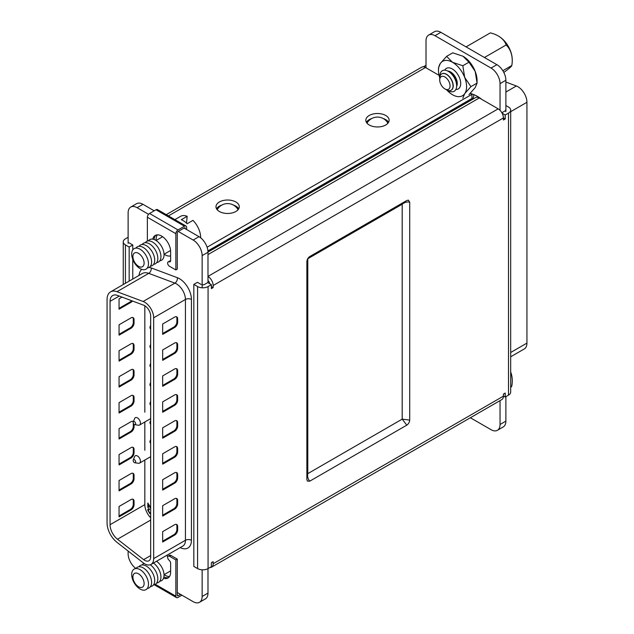 <?xml version="1.0" encoding="UTF-8"?>
<svg xmlns="http://www.w3.org/2000/svg" width="634" height="634" viewBox="0 0 634 634"><rect width="100%" height="100%" fill="white"/><g stroke="black" fill="none" stroke-linecap="round" stroke-linejoin="round"><path stroke-width="0.95" d="M510.679 387.445A20.557 1.68 146.7 0 0 511.781 386.066A28.403 28.403 0 0 0 512.106 377.912A18.917 10.921 -120 0 0 510.679 371.896M511.781 386.066A20.557 1.68 146.7 0 0 511.789 385.979A20.557 15.303 98 0 0 510.679 372.261M511.789 385.979L510.679 386.621M503.816 72.45A20.557 1.68 146.7 0 0 511.781 65.627A28.403 28.403 0 0 0 512.106 57.472A18.917 10.921 -120 0 0 500.559 37.469A18.917 10.921 -120 0 0 499.774 36.923M511.781 65.627A20.557 1.68 146.7 0 0 511.789 65.532A20.557 15.303 98 0 0 506.122 44.982A20.557 13.631 8.7 0 0 498.736 36.249A20.557 13.631 8.7 0 0 490.328 32.881L466.061 46.892M456.654 85.836L456.654 83.846A9.431 5.444 -120 0 0 456.226 80.875A9.431 5.444 -120 0 0 449.989 72.3L448.262 71.301A11.864 6.855 60 0 1 456.115 82.095A11.864 6.855 60 0 1 456.654 85.836A11.864 6.855 60 0 1 448.262 90.686L447.794 90.416M447.794 71.048A9.431 5.444 60 0 1 456.821 80.526A9.431 5.444 60 0 1 456.639 86.375M441.747 73.869A9.431 5.444 60 0 1 441.827 73.821A9.431 5.444 60 0 1 452.779 82.864A9.431 5.444 60 0 1 451.257 90.155A9.431 5.444 60 0 1 451.178 90.194M439.727 79.955L439.727 78.228A9.431 5.444 60 0 1 441.676 73.909A9.431 5.444 60 0 1 452.628 82.951A9.431 5.444 60 0 1 451.107 90.242A9.431 5.444 60 0 1 446.391 89.774L444.894 88.911A7.315 4.224 -120 0 0 449.728 83.617A7.315 4.224 -120 0 0 443.959 76.532A7.315 4.224 -120 0 0 439.727 79.955A7.315 4.224 -120 0 0 440.059 82.261A7.315 4.224 -120 0 0 444.894 88.911M444.711 70.16A11.864 6.855 60 0 1 452.311 68.971A11.864 6.855 60 0 1 460.157 79.757A11.864 6.855 60 0 1 460.704 83.506A11.864 6.855 60 0 1 455.862 89.489M439.869 76.69L439.869 76.151A11.864 6.855 60 0 1 448.262 71.301M506.122 44.982L484.439 57.496M511.789 65.532L502.833 70.707M150.67 421.665A1.775 1.022 -120 0 0 150.028 422.086A1.775 1.022 -120 0 0 150.67 424.289M468.962 94.632L475.191 87.603L477.069 83.094L475.191 71.388L468.962 62.187L463.026 56.252L452.739 52.82L446.598 56.371L452.533 62.306L462.82 65.738L468.962 62.187M462.82 65.738L464.698 77.443L470.927 86.636L477.069 83.094L477.069 80.581A19.868 11.467 -120 0 0 475.191 71.388A19.868 11.467 60 0 0 463.026 56.252M470.927 86.636L464.698 93.666L462.82 98.175M439.734 77.816A19.868 11.467 60 0 1 438.49 70.414L438.49 67.909L440.368 63.392L446.598 56.371M438.49 70.414A19.868 11.467 60 0 1 440.368 63.392A19.868 11.467 60 0 1 452.533 62.306A19.868 11.467 60 0 1 464.698 77.443A19.868 11.467 -120 0 1 464.698 93.666A19.868 11.467 60 0 1 452.533 94.751A19.868 11.467 60 0 1 446.748 89.973M134.86 462.78L138.505 463.28A4.24 2.449 -120 0 0 139.551 463.097A4.24 2.449 -120 0 0 138.323 456.639A4.24 2.449 -120 0 0 135.311 455.759A4.24 2.449 -120 0 0 134.63 456.575L133.243 459.983A1.775 1.022 -120 0 0 134.043 462.344A1.775 1.022 -120 0 0 134.86 462.78A1.775 1.022 -120 0 0 135.668 461.853A1.775 1.022 -120 0 0 134.788 460.007A1.775 1.022 -120 0 0 133.243 459.983M426.008 67.798L426.008 40.893A12.712 7.339 60 0 1 428.647 35.076A12.712 7.339 60 0 1 435.003 35.702L491.041 68.06A12.712 7.339 60 0 1 500.036 83.633L500.036 110.332M500.036 400.617L500.036 424.495A12.712 7.339 60 0 1 497.405 430.312A12.712 7.339 60 0 1 491.041 429.686L470.373 417.751M428.647 35.076L434.488 31.7A12.712 7.339 60 0 1 440.844 32.326L496.89 64.684A12.712 7.339 60 0 1 505.877 80.256L505.877 111.576M505.877 396.638L505.877 421.119A12.712 7.339 60 0 1 503.245 426.944L497.405 430.312M505.877 82.048L516.377 85.978A12.712 7.339 60 0 1 526.933 102.288L526.933 343.113A12.712 7.339 60 0 1 524.302 348.93L510.679 356.799M150.67 440.693A1.775 1.022 -120 0 0 150.028 441.121A1.775 1.022 -120 0 0 150.67 443.325M150.67 364.566A1.775 1.022 -120 0 0 150.028 364.986A1.775 1.022 -120 0 0 150.67 367.197M150.67 402.63A1.775 1.022 -120 0 0 150.028 403.058A1.775 1.022 -120 0 0 150.67 405.261M385.718 115.475A11.658 6.728 0 0 0 373.014 114.017A11.658 6.728 0 0 0 365.818 120.238A11.658 6.728 0 0 0 369.234 124.993A11.658 6.728 0 0 0 381.937 126.451A11.658 6.728 0 0 0 389.133 120.238A11.658 6.728 0 0 0 385.718 115.475M366.389 122.314A11.658 6.728 180 0 1 371.778 118.518M383.174 118.518A11.658 6.728 180 0 1 385.718 119.628A11.658 6.728 180 0 1 388.563 122.314M235.872 201.992A11.658 6.728 0 0 0 223.176 200.526A11.658 6.728 0 0 0 215.98 206.747A11.658 6.728 0 0 0 219.388 211.502A11.658 6.728 0 0 0 232.092 212.961A11.658 6.728 0 0 0 239.287 206.747A11.658 6.728 0 0 0 235.872 201.992M216.543 208.824A11.658 6.728 180 0 1 221.932 205.028M233.328 205.028A11.658 6.728 180 0 1 235.872 206.145A11.658 6.728 180 0 1 238.717 208.824M128.123 237.274L125.421 238.836A7.418 4.28 0 0 0 123.25 241.863A7.418 4.28 0 0 0 125.421 244.89L129.17 247.054L132.768 244.978L129.019 242.814M426.008 65.294A7.418 4.28 0 0 0 425.866 65.381L423.409 66.792M166.259 214.657L421.776 67.133A7.418 4.28 60 0 1 425.485 67.497L439.061 75.335M129.17 281.124L129.17 247.054M132.768 279.047L132.768 259.409M132.768 249.962L132.768 244.978M207.096 247.22L471.942 94.315L470.238 93.333M471.942 94.315L471.942 98.468L207.92 250.898M217.256 209.806A10.572 6.102 180 0 1 217.834 208.681A11.975 11.975 0 0 1 237.433 208.681A10.572 6.102 180 0 1 238.012 209.806M367.094 123.297A10.572 6.102 180 0 1 367.672 122.172A11.975 11.975 0 0 1 387.279 122.172A10.572 6.102 180 0 1 387.857 123.297M207.984 252.078L475.579 97.588A7.418 4.28 60 0 1 479.288 97.953L207.992 254.583M479.288 97.953L498.166 108.85A7.418 4.28 60 0 1 503.412 117.94L503.412 120.016L505.211 118.978L505.211 114.992L508.508 113.09A7.418 4.28 0 0 0 510.679 110.062L510.679 392.097A7.418 4.28 180 0 1 508.508 395.125L505.211 397.027L505.211 393.048L503.412 394.086L503.412 396.163A7.418 4.28 60 0 1 501.874 399.555L211.629 567.129A7.418 4.28 -120 0 0 213.159 563.737L213.159 561.661L211.368 562.699L211.368 566.677L208.071 568.579A7.418 4.28 180 0 1 197.578 568.579L193.83 566.416L193.83 284.389L197.428 282.312L201.176 284.476M209.997 567.47A7.418 4.28 -120 0 0 211.629 567.129M402.645 202.904L402.194 204.235C404.484 202.301 406.988 201.628 409.707 202.191L408.423 200.146L406.798 200.51L309.78 256.524C308.037 257.753 307.062 259.433 306.872 261.565L306.872 479.486L307.363 481.079L309.78 481.158L406.798 425.152C408.542 423.916 409.509 422.244 409.707 420.112L402.194 419.129L406.798 425.152M409.707 202.191L409.707 420.112M193.83 284.389L197.578 286.552A7.418 4.28 0 0 0 208.071 286.552L211.368 284.642L211.368 288.628L213.159 287.59L213.159 285.514A7.418 4.28 -120 0 0 207.992 276.472M202.143 284.809A2.33 1.347 0 0 0 204.473 284.476L207.77 282.566L211.368 284.642M207.992 280.624A2.33 1.347 -120 0 1 209.569 283.438L209.569 283.604M501.874 112.765L504.91 111.013A2.33 1.347 0 0 0 505.591 110.062M503.412 395.988L505.211 397.027M502.12 113.209L505.211 114.992M510.679 110.062A7.418 4.28 0 0 0 508.508 107.035L505.877 105.521M213.159 285.514L503.412 117.94L505.211 118.978M211.368 286.552L213.159 287.59M309.78 481.158C307.934 479.098 307.268 476.586 307.791 473.638L306.872 474.692M150.67 326.494A1.775 1.022 -120 0 0 150.028 326.922A1.775 1.022 -120 0 0 150.67 329.125M150.67 316.065A8.48 4.898 -120 0 0 144.679 305.683A8.48 4.898 -120 0 0 143.641 305.184L117.496 295.412A12.712 7.339 -120 0 0 112.701 295.531A12.712 7.339 -120 0 0 110.062 301.348L110.062 524.706A12.712 7.339 -120 0 0 117.496 539.225L143.641 559.64A8.48 4.898 -120 0 0 148.919 560.765A8.48 4.898 -120 0 0 150.67 556.882L150.67 316.065M144.679 302.22A12.712 7.339 -120 0 0 143.118 301.475L116.973 291.703A16.952 9.787 -120 0 0 110.578 291.854A16.952 9.787 -120 0 0 107.067 299.62L107.067 522.979A16.952 9.787 -120 0 0 116.973 542.332L143.118 562.746A12.712 7.339 -120 0 0 151.035 564.434A12.712 7.339 -120 0 0 153.666 558.617L153.666 317.793A12.712 7.339 -120 0 0 144.679 302.22M169.983 571.274A12.712 7.339 -120 0 0 170.633 571.702M164.143 574.65A12.712 7.339 -120 0 0 165.133 575.284A12.712 7.339 -120 0 0 169.532 576.496M161.995 236.3A12.712 7.339 -120 0 0 162.042 237.068M169.983 250.834A12.712 7.339 -120 0 0 170.625 251.254M157.295 234.849A12.712 7.339 -120 0 0 156.194 240.444M164.143 254.202A12.712 7.339 -120 0 0 165.133 254.836A12.712 7.339 -120 0 0 170.633 255.843M150.67 508.428L148.404 504.727L148.404 507.763L147.825 507.43L147.825 503L150.67 507.715M144.829 305.77L144.829 412.203M144.829 421.99L144.829 450.267M144.829 460.054L144.829 504.64A12.712 7.339 -120 0 0 150.67 517.74M150.67 513.706L149.672 513.421L147.682 509.998L148.158 508.896L149.275 508.936L149.275 509.514L148.633 509.514L149.275 509.276M149.275 509.514L148.261 510.37L149.687 512.851L150.67 512.874M131.04 483.972L119.057 490.89L119.057 480.509L131.04 473.59A4.24 2.449 -60 0 1 133.164 473.376A4.24 2.449 -60 0 1 134.043 475.318L134.043 478.781A4.24 2.449 -60 0 1 131.04 483.972L130.295 483.536L119.057 490.027M134.043 424.273A1.775 1.022 -120 0 0 134.86 424.717A1.775 1.022 -120 0 0 135.668 423.781A1.775 1.022 -120 0 0 134.788 421.935A1.775 1.022 -120 0 0 133.243 421.911A1.775 1.022 -120 0 0 134.043 424.273L134.043 426.872A4.24 2.449 -60 0 1 131.04 432.063L119.057 438.982L119.057 428.6L131.04 421.681A4.24 2.449 -60 0 1 133.164 421.467A4.24 2.449 -60 0 1 133.37 421.61M131.04 380.154L119.057 387.073L119.057 376.691L131.04 369.773A4.24 2.449 -60 0 1 133.164 369.559A4.24 2.449 -60 0 1 134.043 371.5L134.043 374.963A4.24 2.449 -60 0 1 131.04 380.154L130.295 379.718L119.057 386.209M131.04 328.246L119.057 335.164L119.057 324.782L131.04 317.864A4.24 2.449 -60 0 1 133.164 317.658A4.24 2.449 -60 0 1 134.043 319.591L134.043 323.055A4.24 2.449 -60 0 1 131.04 328.246L130.295 327.81L119.057 334.3M132.498 301.023A4.24 2.449 -60 0 1 131.04 302.291L119.057 309.21L119.057 298.828L122.037 297.108M131.04 354.2L119.057 361.118L119.057 350.737L131.04 343.818A4.24 2.449 -60 0 1 133.164 343.604A4.24 2.449 -60 0 1 134.043 345.546L134.043 349.009A4.24 2.449 -60 0 1 131.04 354.2L130.295 353.764L119.057 360.255M131.04 406.109L119.057 413.027L119.057 402.645L131.04 395.727A4.24 2.449 -60 0 1 133.164 395.513A4.24 2.449 -60 0 1 134.043 397.455L134.043 400.918A4.24 2.449 -60 0 1 131.04 406.109L130.295 405.673L119.057 412.163M131.04 458.017L119.057 464.936L119.057 454.554L131.04 447.636A4.24 2.449 -60 0 1 133.164 447.422A4.24 2.449 -60 0 1 134.043 449.363L134.043 452.827A4.24 2.449 -60 0 1 131.04 458.017L130.295 457.582L119.057 464.072M131.04 509.926L119.057 516.845L119.057 506.463L131.04 499.544A4.24 2.449 -60 0 1 133.164 499.33A4.24 2.449 -60 0 1 134.043 501.272L134.043 504.735A4.24 2.449 -60 0 1 131.04 509.926L130.295 509.49L119.057 515.981M177.266 592.497L193.156 601.674A12.712 7.339 -120 0 0 199.512 602.3L205.353 598.924A12.712 7.339 -120 0 0 207.992 593.107L207.992 568.627M154.197 210.805L142.959 204.314A12.712 7.339 -120 0 0 136.595 203.688L130.755 207.056A12.712 7.339 -120 0 0 128.123 212.881L128.123 243.329M207.992 282.693L207.992 252.245A12.712 7.339 -120 0 0 198.997 236.672L184.09 228.066M199.512 602.3A12.712 7.339 -120 0 0 202.143 596.483L202.143 569.815M202.143 287.788L202.143 255.621A12.712 7.339 -120 0 0 193.156 240.048L178.241 231.434M148.578 214.308L137.11 207.69A12.712 7.339 -120 0 0 130.755 207.056M128.123 551.033L128.123 553.744A12.712 7.339 -120 0 0 135.93 568.539A11.864 6.855 60 0 1 145.78 569.823A11.864 6.855 60 0 1 151.55 583.391A11.864 6.855 60 0 1 147.373 588.376M167.788 556.517A12.712 7.339 -120 0 0 166.56 555.471M174.651 353.423A4.24 2.449 120 0 0 177.647 348.232L177.647 344.769A4.24 2.449 120 0 0 176.767 342.828A4.24 2.449 120 0 0 174.651 343.042L162.661 349.96L162.661 360.342L174.651 353.423L173.898 352.987A4.24 2.449 120 0 0 176.894 347.797L176.894 344.333A4.24 2.449 120 0 0 176.355 342.669M174.651 327.469A4.24 2.449 120 0 0 177.647 322.278L177.647 318.815A4.24 2.449 120 0 0 176.767 316.873A4.24 2.449 120 0 0 174.651 317.087L162.661 324.006L162.661 334.387L174.651 327.469L173.898 327.033A4.24 2.449 120 0 0 176.894 321.842L176.894 318.379A4.24 2.449 120 0 0 176.355 316.715M162.661 386.296L174.651 379.378A4.24 2.449 120 0 0 177.647 374.187L177.647 370.724A4.24 2.449 120 0 0 176.767 368.782A4.24 2.449 120 0 0 174.651 368.996L162.661 375.914L162.661 386.296M162.661 412.251L174.651 405.332A4.24 2.449 120 0 0 177.647 400.141L177.647 396.678A4.24 2.449 120 0 0 176.767 394.736A4.24 2.449 120 0 0 174.651 394.95L162.661 401.869L162.661 412.251M162.661 438.205L174.651 431.279A4.24 2.449 120 0 0 177.647 426.096L177.647 422.632A4.24 2.449 120 0 0 176.767 420.691A4.24 2.449 120 0 0 174.651 420.905L162.661 427.823L162.661 438.205M162.661 464.159L174.651 457.233A4.24 2.449 120 0 0 177.647 452.042L177.647 448.587A4.24 2.449 120 0 0 176.767 446.645A4.24 2.449 120 0 0 174.651 446.851L162.661 453.778L162.661 464.159M162.661 490.114L174.651 483.187A4.24 2.449 120 0 0 177.647 477.996L177.647 474.541A4.24 2.449 120 0 0 176.767 472.599A4.24 2.449 120 0 0 174.651 472.805L162.661 479.732L162.661 490.114M162.661 516.068L174.651 509.142A4.24 2.449 120 0 0 177.647 503.951L177.647 500.495A4.24 2.449 120 0 0 176.767 498.554A4.24 2.449 120 0 0 174.651 498.76L162.661 505.686L162.661 516.068M162.661 542.022L174.651 535.096A4.24 2.449 120 0 0 177.647 529.905L177.647 526.45A4.24 2.449 120 0 0 176.767 524.508A4.24 2.449 120 0 0 174.651 524.714L162.661 531.641L162.661 542.022M162.661 333.524L173.898 327.033M131.65 300.706A4.24 2.449 -60 0 1 130.295 301.855L119.057 308.346M132.752 317.499A4.24 2.449 -60 0 1 133.291 319.164L133.291 322.619A4.24 2.449 -60 0 1 130.295 327.81M132.752 343.446A4.24 2.449 -60 0 1 133.291 345.118L133.291 348.573A4.24 2.449 -60 0 1 130.295 353.764M132.752 369.4A4.24 2.449 -60 0 1 133.291 371.072L133.291 374.528A4.24 2.449 -60 0 1 130.295 379.718M132.752 395.354A4.24 2.449 -60 0 1 133.291 397.027L133.291 400.482A4.24 2.449 -60 0 1 130.295 405.673M132.752 421.309A4.24 2.449 -60 0 1 133.18 422.125M133.291 423.1L133.291 426.436A4.24 2.449 -60 0 1 130.295 431.627L119.057 438.118M132.752 447.263A4.24 2.449 -60 0 1 133.291 448.935L133.291 452.391A4.24 2.449 -60 0 1 130.295 457.582M132.752 473.218A4.24 2.449 -60 0 1 133.291 474.882L133.291 478.345A4.24 2.449 -60 0 1 130.295 483.536M132.752 499.172A4.24 2.449 -60 0 1 133.291 500.836L133.291 504.299A4.24 2.449 -60 0 1 130.295 509.49M162.661 359.478L173.898 352.987M162.661 385.432L173.898 378.942A4.24 2.449 120 0 0 176.894 373.751L176.894 370.288A4.24 2.449 120 0 0 176.355 368.623M162.661 411.387L173.898 404.896A4.24 2.449 120 0 0 176.894 399.705L176.894 396.242A4.24 2.449 120 0 0 176.355 394.578M162.661 437.341L173.898 430.851A4.24 2.449 120 0 0 176.894 425.66L176.894 422.196A4.24 2.449 120 0 0 176.355 420.532M162.661 463.296L173.898 456.805A4.24 2.449 120 0 0 176.894 451.614L176.894 448.151A4.24 2.449 120 0 0 176.355 446.487M162.661 489.25L173.898 482.759A4.24 2.449 120 0 0 176.894 477.568L176.894 474.105A4.24 2.449 120 0 0 176.355 472.441M162.661 515.196L173.898 508.714A4.24 2.449 120 0 0 176.894 503.523L176.894 500.06A4.24 2.449 120 0 0 176.355 498.395M162.661 541.151L173.898 534.668A4.24 2.449 120 0 0 176.894 529.477L176.894 526.014A4.24 2.449 120 0 0 176.355 524.35M150.67 507.802L148.404 504.727M148.404 507.414L147.825 507.43M148.126 507.255L148.126 503.499M150.67 513.524L149.672 513.421M149.973 513.247L147.682 509.998M147.984 509.831L148.316 508.825M149.569 509.348L148.562 510.196M134.86 424.717L138.505 425.216A4.24 2.449 -120 0 0 139.551 425.034A4.24 2.449 -120 0 0 138.323 418.567A4.24 2.449 -120 0 0 135.311 417.695A4.24 2.449 -120 0 0 134.63 418.511L133.243 421.911M150.67 345.53A1.775 1.022 -120 0 0 150.028 345.958A1.775 1.022 -120 0 0 150.67 348.161M132.902 255.938A7.949 4.589 60 0 1 134.519 252.958A7.949 4.589 60 0 1 140.906 255.375A7.949 4.589 60 0 1 144.084 263.736A7.949 4.589 60 0 1 142.468 266.724A7.949 4.589 60 0 1 136.072 264.299A7.949 4.589 60 0 1 132.902 255.938M131.745 253.085A11.864 6.855 60 0 1 140.97 249.78A11.864 6.855 60 0 1 148.435 264.743A11.864 6.855 60 0 1 139.218 268.047A11.864 6.855 60 0 1 131.745 253.085M134.543 252.942A7.949 4.589 -120 0 0 132.95 255.914A7.949 4.589 -120 0 0 136.104 264.259A7.949 4.589 -120 0 0 142.484 266.708M135.922 248.1A11.864 6.855 60 0 1 145.78 249.384A11.864 6.855 60 0 1 151.55 262.944A11.864 6.855 60 0 1 147.373 267.928M139.036 246.301A11.864 6.855 60 0 1 148.895 247.585A11.864 6.855 60 0 1 154.664 261.145A11.864 6.855 60 0 1 150.488 266.137M142.151 244.502A11.864 6.855 60 0 1 152.009 245.786A11.864 6.855 60 0 1 157.779 259.346A11.864 6.855 60 0 1 153.602 264.338M145.265 242.703A11.864 6.855 60 0 1 155.124 243.987A11.864 6.855 60 0 1 160.893 257.547A11.864 6.855 60 0 1 156.717 262.539M148.38 240.904A11.864 6.855 60 0 1 158.238 242.188A11.864 6.855 60 0 1 164.008 255.748A11.864 6.855 60 0 1 159.831 260.74M174.873 219.626L180.563 216.337A16.635 9.605 60 0 1 187.165 216.313L181.316 219.689A16.635 9.605 -120 0 1 187.133 223.747L192.974 220.37A16.635 9.605 60 0 1 200.645 237.798M186.507 223.144L187.165 216.313M152.802 239.161A12.759 7.37 60 0 1 155.235 235.444A12.759 7.37 60 0 1 161.615 236.07A12.759 7.37 60 0 1 170.633 251.698L170.633 260.614A2.544 1.466 60 0 1 170.11 261.779A2.544 1.466 60 0 1 169.436 261.882L168.834 261.779A2.544 1.466 -120 0 0 168.161 261.882A2.544 1.466 -120 0 0 167.638 263.047L167.638 263.118A2.544 1.466 -120 0 0 169.436 266.232L175.848 269.933L177.266 269.117L177.266 232.868A1.062 0.61 -60 0 1 178.019 231.568L184.462 227.844A1.062 0.61 -60 0 1 184.993 227.796A1.062 0.61 -60 0 1 185.215 228.28L184.462 227.844M154.054 239.486A12.759 7.37 60 0 1 155.98 235.095M186.634 229.532L186.634 227.455A3.075 1.775 -60 0 0 186 226.053A3.075 1.775 -60 0 0 184.462 226.203L178.019 229.92A3.075 1.775 -60 0 0 175.848 233.684L175.848 269.933M185.215 228.716L185.215 228.28M186 226.053L157.525 209.616A3.075 1.775 120 0 0 155.996 209.767L149.545 213.484A3.075 1.775 120 0 0 147.373 217.248L175.848 233.684M170.594 261.018L170.253 260.962A2.544 1.466 -120 0 0 169.587 261.065L168.161 261.882M147.373 241.102L147.373 217.248M144.084 584.183A7.949 4.589 60 0 1 142.468 587.163A7.949 4.589 60 0 1 136.072 584.746A7.949 4.589 60 0 1 132.902 576.377A7.949 4.589 60 0 1 134.519 573.398A7.949 4.589 60 0 1 140.906 575.823A7.949 4.589 60 0 1 144.084 584.183M148.435 585.182A11.864 6.855 60 0 1 139.218 588.495A11.864 6.855 60 0 1 131.745 573.532A11.864 6.855 60 0 1 140.97 570.228A11.864 6.855 60 0 1 148.435 585.182M134.543 573.39A7.949 4.589 -120 0 0 132.95 576.354A7.949 4.589 -120 0 0 136.104 584.707A7.949 4.589 -120 0 0 142.484 587.155M139.036 566.748A11.864 6.855 60 0 1 148.895 568.032A11.864 6.855 60 0 1 154.664 581.592A11.864 6.855 60 0 1 150.488 586.577M150.25 564.791A11.864 6.855 60 0 1 157.779 579.793A11.864 6.855 60 0 1 153.602 584.778M153.444 563.047A11.864 6.855 60 0 1 160.893 577.994A11.864 6.855 60 0 1 156.717 582.979M156.558 561.249A11.864 6.855 60 0 1 164.008 576.195A11.864 6.855 60 0 1 159.831 581.188M142.151 564.949A11.864 6.855 60 0 1 144.061 563.42M169.436 556.224L175.848 559.925L177.266 559.109L170.855 555.408L169.436 556.224A2.544 1.466 -120 0 0 168.161 556.097A2.544 1.466 -120 0 0 167.638 557.262L167.638 557.334A2.544 1.466 -120 0 0 168.834 559.981L169.436 560.583A2.544 1.466 60 0 1 170.633 563.23L170.633 572.145A12.759 7.37 60 0 1 167.994 577.986A12.759 7.37 60 0 1 163.548 578.232M168.66 577.503A12.759 7.37 60 0 1 163.897 576.98M181.918 595.183L178.019 597.434A3.075 1.775 -60 0 1 176.482 597.585A3.075 1.775 -60 0 1 175.848 596.174L155.267 584.294M180.492 594.359L178.019 595.786A1.062 0.61 -60 0 1 177.488 595.841A1.062 0.61 -60 0 1 177.266 595.358L177.266 559.109M170.855 555.408A2.544 1.466 -120 0 0 169.587 555.281L168.161 556.097M175.848 559.925L175.848 596.174M150.67 383.594A1.775 1.022 -120 0 0 150.028 384.022A1.775 1.022 -120 0 0 150.67 386.225M470.269 93.309L473.693 94.585A29.671 17.126 60 0 1 481.586 99.284M505.877 80.256L500.036 83.633M496.89 64.684L491.041 68.06M505.877 421.119L500.036 424.495M440.844 32.326L435.003 35.702M516.377 85.978L505.877 92.041M526.933 102.288L510.679 111.671M526.933 343.113L510.679 352.496M473.693 94.585A4.24 2.837 -69.5 0 1 471.213 100.021M168.43 215.909L425.485 67.497M125.421 283.287L125.421 244.89M472.766 98.421L207.952 251.31M213.159 563.737L503.412 396.163M508.508 395.125L508.508 113.09M208.071 286.552L208.071 568.579M498.166 108.85L207.992 276.384M197.578 286.552L197.578 568.579M402.194 204.235L402.194 419.129L307.791 473.638L307.791 258.735L402.194 204.235M151.035 564.434L182.806 546.096A12.712 7.339 -120 0 0 185.437 540.271L185.437 299.454A4.24 2.449 180 0 1 191.428 299.454L191.428 540.271A16.952 9.787 60 0 1 180.191 547.602M153.666 317.793L185.437 299.454A12.712 7.339 -120 0 0 176.442 283.881A12.712 7.339 -120 0 0 174.881 283.136L148.744 273.365A16.952 9.787 -120 0 0 142.349 273.516L110.578 291.854M149.22 267.342A21.191 12.236 60 0 1 151.217 267.928L177.362 277.7A16.952 9.787 60 0 1 179.446 278.691A16.952 9.787 60 0 1 191.428 299.454M143.118 301.475L174.881 283.136A4.24 2.837 110.5 0 0 177.362 277.7M110.062 301.348L119.224 296.062M110.062 524.706L144.829 504.64M138.989 275.457A21.191 12.236 60 0 1 141.659 269.339M202.143 596.483L207.992 593.107M202.143 255.621L207.992 252.245M193.156 240.048L198.997 236.672M137.11 207.69L142.959 204.314M153.666 558.617L185.437 540.271A4.24 2.449 0 0 1 191.428 540.271M116.973 291.703L148.744 273.365A4.24 2.837 110.5 0 0 151.217 267.928M143.641 559.64L150.67 555.574M117.496 539.225L150.67 520.07M176.894 318.379L177.647 318.815M176.894 321.842L177.647 322.278M130.295 301.855L131.04 302.291M133.291 319.164L134.043 319.591M133.291 322.619L134.043 323.055M133.291 345.118L134.043 345.546M133.291 348.573L134.043 349.009M133.291 371.072L134.043 371.5M133.291 374.528L134.043 374.963M133.291 397.027L134.043 397.455M133.291 400.482L134.043 400.918M133.291 426.436L134.043 426.872M130.295 431.627L131.04 432.063M133.291 448.935L134.043 449.363M133.291 452.391L134.043 452.827M133.291 474.882L134.043 475.318M133.291 478.345L134.043 478.781M133.291 500.836L134.043 501.272M133.291 504.299L134.043 504.735M176.894 344.333L177.647 344.769M176.894 347.797L177.647 348.232M173.898 378.942L174.651 379.378M176.894 373.751L177.647 374.187M176.894 370.288L177.647 370.724M173.898 404.896L174.651 405.332M176.894 399.705L177.647 400.141M176.894 396.242L177.647 396.678M173.898 430.851L174.651 431.279M176.894 425.66L177.647 426.096M176.894 422.196L177.647 422.632M173.898 456.805L174.651 457.233M176.894 451.614L177.647 452.042M176.894 448.151L177.647 448.587M173.898 482.759L174.651 483.187M176.894 477.568L177.647 477.996M176.894 474.105L177.647 474.541M173.898 508.714L174.651 509.142M176.894 503.523L177.647 503.951M176.894 500.06L177.647 500.495M173.898 534.668L174.651 535.096M176.894 529.477L177.647 529.905M176.894 526.014L177.647 526.45M155.996 209.767L184.462 226.203M149.545 213.484L178.019 229.92M170.53 261.256L169.436 261.882M170.253 260.962L168.834 261.779M178.019 595.786L177.266 595.358M500.559 37.469A28.403 28.403 0 0 0 498.736 36.249M150.028 422.086L150.67 420.508M150.67 456.678L139.551 463.097M150.028 441.121L150.67 439.536M150.028 364.986L150.67 363.409M150.028 403.058L150.67 401.473M123.25 241.863L123.25 284.539M150.028 326.922L150.67 325.337M150.67 418.614L139.551 425.034M150.028 345.958L150.67 344.373M156.099 240.5L162.629 236.728M164.047 254.258L170.578 250.493M164.047 574.705L170.633 570.901M176.482 597.585L154.165 584.699M150.028 384.022L150.67 382.437"/></g></svg>
